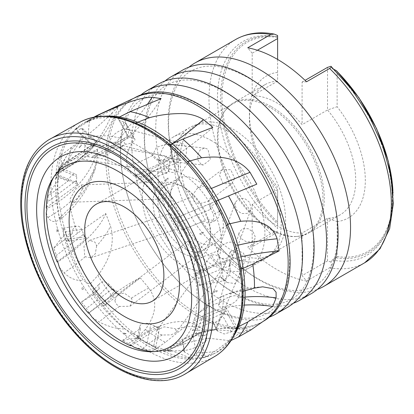 <?xml version="1.0" encoding="UTF-8"?>
<svg xmlns="http://www.w3.org/2000/svg" width="414" height="414" viewBox="0 0 414 414"><rect width="100%" height="100%" fill="white"/><g stroke="black" fill="none" stroke-linecap="round" stroke-linejoin="round"><path stroke-width="0.31" stroke-dasharray="2.07 1.55" d="M182.434 70.22A128.94 74.442 -120 0 0 162.666 173.544A128.94 74.442 -120 0 0 246.904 287.171A128.94 74.442 -120 0 0 311.375 293.557M188.97 67.146A128.94 74.442 -120 0 0 176.923 172.038A128.94 74.442 -120 0 0 259.371 279.973A128.94 74.442 -120 0 0 317.305 289.433M164.974 80.999A128.94 74.442 -120 0 0 152.932 185.891A128.94 74.442 -120 0 0 235.375 293.821A128.94 74.442 -120 0 0 293.314 303.286M158.438 84.073A128.94 74.442 -120 0 0 138.674 187.397A128.94 74.442 -120 0 0 222.908 301.019A128.94 74.442 -120 0 0 287.378 307.405M140.983 94.853A128.94 74.442 -120 0 0 128.935 199.745A128.94 74.442 -120 0 0 211.383 307.674A128.94 74.442 -120 0 0 269.317 317.14M134.446 97.927A128.94 74.442 -120 0 0 114.683 201.251A128.94 74.442 -120 0 0 198.917 314.873A128.94 74.442 -120 0 0 263.387 321.259M135.792 97.331A128.94 74.442 -120 0 0 132.527 99.034A128.94 74.442 -120 0 0 112.763 202.358A128.94 74.442 -120 0 0 196.997 315.98A128.94 74.442 -120 0 0 261.467 322.366A128.94 74.442 -120 0 0 264.572 320.395M56.309 175.422L55.916 174.134L56.309 175.422L67.472 167.608L97.502 149.827L96.85 160.539L95.267 168.57L84.792 189.814L70.292 207.559L61.386 216.294A132.521 76.512 -120 0 0 68.403 240.115L77.532 233.268L105.782 213.541L110.455 225.997C116.168 245.191 107.355 262.9 97.849 275.476L90.138 284.035A132.521 76.512 -120 0 0 105.301 305.03L140.346 277.908L148.874 288.139C159.907 303.524 153.32 318.309 145.376 329.466A132.521 76.512 -120 0 0 160.767 339.822A132.521 76.512 -120 0 0 165.346 342.337L190.212 322.48L199.9 327.231C212.185 334.264 205.504 343.884 197.794 352.397A132.521 76.512 -120 0 0 215.223 351.119L239.556 333.11L250.91 329.927M231.11 340.453L230.236 340.877A132.521 76.512 -120 0 0 233.801 335.894M247.339 330.869A135.73 99.505 78.1 0 0 215.554 329.109C218.514 328.618 208.345 331.2 200.386 333.265L195.631 334.139L205.639 331.107L216.201 329.001L245.662 259.024L240.472 260.929L232.699 257.177L230.324 251.738L235.602 249.621L243.499 253.171L245.662 259.024M238.811 326.506L236.192 325.839L226.499 308.088L194.652 322.408L193.524 322.454A106.729 61.624 -120 0 1 172.56 347.92L179.293 345.643C188.675 342.383 198.42 339.904 208.521 338.197L230.453 340.774L228.3 341.721L230.236 340.877M58.431 178.936L48.272 195.77L67.912 181.187L58.529 177.311L58.431 178.936A117.876 68.056 -120 0 0 57.23 190.254A117.876 68.056 -120 0 0 57.116 195.217A117.876 68.056 -120 0 0 59.528 219.611L60.227 219.441L61.608 216.092L59.507 218.002L61.386 216.294M46.275 212.786L47.889 217.469C51 222.023 54.881 222.737 59.528 219.611M67.011 241.238L65.826 239.68L66.965 241.243L68.631 239.944L68.507 241.031L86.899 238.49L57.137 261.953M57.603 261.343L56.418 255.407L53.737 248.131L63.477 235.763A117.876 68.056 -120 0 0 83.147 280.123C86.117 282.483 88.518 283.725 90.34 283.833L90.138 284.035M59.274 267.046L63.937 272.862C70.654 278.86 77.061 281.282 83.147 280.123M103.935 306.039L102.175 304.813L103.904 306.075L105.518 304.864L104.949 304.958L117.441 291.627L89.01 312.912M89.062 312.886L86.505 308.295L81.377 302.065L92.959 294.996A117.876 68.056 -120 0 0 124.961 328.954L138.271 336.887A132.521 76.512 -120 0 0 151.167 345.364A132.521 76.512 -120 0 0 156.756 348.397L155.69 347.579L159.757 326.853L131.336 345.509M92.105 317.212L99.034 321.911C108.478 326.718 117.115 329.063 124.961 328.954M131.155 345.628L128.443 343.61L122.409 340.458L137.531 337.829A117.876 68.056 -120 0 0 144.817 341.964A117.876 68.056 -120 0 0 171.696 350.606L190.497 358.079A132.521 76.512 -120 0 0 206.441 356.449L204.614 355.362L200.412 332.991L170.516 349.178L169.559 349.183A106.729 61.624 -120 0 1 156.813 351.574A106.729 61.624 -120 0 1 154.443 351.579M134.333 347.362L142.038 349.043C152.445 350.394 162.329 350.917 171.696 350.606M170.516 349.178L168.922 350.135L163.809 351.108L183.029 350.663A117.876 68.056 -120 0 0 208.521 338.197M194.652 322.408L195.087 325.797L192.432 330.641L215.016 329.42A117.876 68.056 -120 0 0 223.736 295.679C230.515 292.998 237.641 291.327 245.114 290.669L243.121 291.311M240.958 256.84A135.73 57.856 -1.7 0 0 194.161 273.757L194.694 274.042A106.729 61.624 -120 0 1 197.193 297.733A106.729 61.624 -120 0 1 194.647 318.708L198.974 312.798L208.345 304.073L219.751 297.454L223.736 295.679M75.229 129.499L75.586 128.971L75.229 129.499L87.033 122.27L118.125 106.983A135.73 118.125 -128.3 0 1 83.773 155.654A135.73 118.125 -128.3 0 1 59.926 169.74L57.23 171.665A106.729 61.624 -120 0 0 54.907 175.065A106.729 61.624 -120 0 0 53.716 177.114M59.926 169.74L59.378 169.057A106.729 61.624 -120 0 1 88.658 156.735L92.529 157.662L92.27 156.922A106.729 61.624 -120 0 1 121.721 167.013A106.729 61.624 -120 0 1 130.586 172.736L134.426 176.204L134.514 175.66A106.729 61.624 -120 0 1 169.699 214.587L172.312 219.482L172.695 219.322A106.729 61.624 -120 0 1 193.581 269.007L194.161 273.757M239.556 333.11A135.73 99.505 78.1 0 0 202.938 331.676A135.73 99.505 78.1 0 0 169.295 348.345L169.559 349.183M172.56 347.92L169.295 348.345M244.969 297.102A135.73 95.075 30.9 0 0 238.252 297.909L238.252 297.117C236.803 293.868 226.743 296.76 220.89 302.008L218.571 305.165L218.551 306.065C219.715 309.31 235.592 304.435 238.252 297.909L255.091 238.531L251.924 241.786L246.32 241.76L241.15 238.614L239.018 233.853L239.214 232.337L242.454 228.823L248.146 228.683L253.239 232.057L255.288 237.02L255.091 238.531M244.276 305.097A135.73 95.075 30.9 0 0 193.038 321.797L193.524 322.454M194.647 318.708L193.038 321.797M193.581 269.007L194.828 260.923A135.73 57.856 -1.7 0 1 218.1 250.925L217.438 253.71L220.305 258.326L226.049 258.486L232.068 255.573L236.456 249.906L236.911 247.655L236.606 245.518C233.175 238.723 221.526 243.075 218.1 250.925L235.359 202.379L239.002 198.492L244.602 198.461L249.383 202.12L251.153 207.637L250.765 209.696L247.199 213.407L241.579 213.526L236.699 210.027L234.945 204.516L235.359 202.379M194.828 260.923C197.835 250.749 203.729 242.62 212.511 236.539C217.536 231.178 223.379 226.841 230.029 223.534M211.135 188.567L204.169 185.793L197.276 188.36L192.841 194.771L192.588 196.319L194.166 201.401L198.694 203.848L208.18 201.395L212.486 195.077C213.039 192.712 212.589 190.538 211.135 188.567A135.73 0.331 -22.7 0 0 211.357 188.468M169.699 214.587L168.177 206.503C167.918 196.164 171.334 187.18 178.413 179.557C181.182 172.586 185.037 166.293 189.979 160.679M234.64 178.455L231.731 183.712L223.11 183.625L219.379 174.853L222.344 169.549L230.779 169.719L234.64 178.455M256.804 184.152A135.73 0.331 -22.7 0 1 215.927 201.271M215.901 201.282A135.73 0.331 -22.7 0 1 172.312 219.482M169.926 145.133L166.578 144.082L156.44 147.327L152.456 155.529L155.592 159.488L158.598 160.301L165.279 159.261L170.475 155.623L172.778 150.215L169.926 145.133A135.73 61.013 -42.3 0 0 172.276 143.586M130.586 172.736L127.481 166.801C125.276 158.914 126.875 150.924 132.268 142.83C132.998 135.828 134.804 128.904 137.686 122.063M201.08 164.28L197.964 160.218L197.737 154.36L200.428 149.604L204.749 148.108L206.933 148.833L208.092 149.692L210.338 159.566L203.284 165.01L201.08 164.28M169.279 169.419L166.692 173.326L164.079 168.534L163.809 159.98L166.573 156.104L169.455 160.911L169.279 169.419M177.865 225.242L178.858 228.456L175.391 224.678L171.148 216.693L170.516 213.355L173.559 217.314L177.865 225.242M197.406 251.319L191.164 244.86L189.017 240.513L192.112 242.299L198.617 248.535L200.862 252.83L197.406 251.319M166.454 195.165L166.174 198.787L163.468 194.259L161.325 185.607L162.065 181.963L164.658 186.476L166.454 195.165M179.221 160.047L176.975 149.837L179.236 144.947L182.765 143.653L183.832 144.144L186.362 148.316L186.326 154.391L183.785 159.245L180.214 160.523L179.221 160.047M211.394 140.605A75.669 43.687 -120 0 0 173.559 136.858A75.669 43.687 -120 0 0 161.962 197.494A75.669 43.687 -120 0 0 211.394 264.173A75.669 43.687 -120 0 0 249.228 267.92A75.669 43.687 -120 0 0 260.825 207.285A75.669 43.687 -120 0 0 211.394 140.605M196.997 180.225A37.327 21.549 -120 0 0 178.336 178.377A37.327 21.549 -120 0 0 172.612 208.283A37.327 21.549 -120 0 0 196.997 241.176A37.327 21.549 -120 0 0 215.658 243.028A37.327 21.549 -120 0 0 221.381 213.117A37.327 21.549 -120 0 0 196.997 180.225M126.063 129.013C118.254 129.458 109.218 137.65 110.44 141.505L111.966 142.716L118.554 141.723L124.743 138.136L128.573 133.572L128.216 129.639L126.063 129.013A135.73 104.923 -71.3 0 0 147.425 104.338M90.889 147.689L79.892 158.702L92.11 148.098L95.184 144.077L90.889 147.689M82.505 188.882L77.563 198.182L71.912 202.249L70.499 201.654L70.168 198.699L75.643 189.302L81.32 184.929L82.505 188.882A135.73 96.421 -177.9 0 0 96.85 160.539M96.638 245.864L95.313 253.761L90.754 257.813L85.248 256.732L84.746 256.271L83.954 246.232L89.548 240.332L94.915 242.097L96.638 245.864A135.73 46.704 157.1 0 0 110.455 225.997M114.916 300.476L117.612 294.328L124.174 293.076L131.383 298.178L132.268 300.409L130.001 306.236L119.455 306.443C116.784 305.051 115.273 303.064 114.916 300.476M227.705 131.191A75.669 43.687 -120 0 0 193.819 125.597A75.669 43.687 -120 0 0 189.871 127.44A75.669 43.687 -120 0 0 178.268 188.075A75.669 43.687 -120 0 0 227.705 254.755A75.669 43.687 -120 0 0 265.54 258.502A75.669 43.687 -120 0 0 269.11 256.007A75.669 43.687 -120 0 0 276.055 194.435A75.669 43.687 -120 0 0 227.705 131.191M232.823 250.967A74.649 43.097 60 0 1 184.059 185.187A74.649 43.097 60 0 1 195.501 125.364A74.649 43.097 60 0 1 199.393 123.543A74.649 43.097 60 0 1 232.823 129.064A74.649 43.097 60 0 1 280.526 191.459A74.649 43.097 60 0 1 273.675 252.204A74.649 43.097 60 0 1 270.151 254.667A74.649 43.097 60 0 1 232.823 250.967M270.176 107.5A74.649 43.097 -120 0 0 232.854 103.8A74.649 43.097 -120 0 0 224.29 111.832A74.649 43.097 -120 0 0 270.176 229.403A74.649 43.097 -120 0 0 296.269 236.503A74.649 43.097 -120 0 0 307.504 233.103A74.649 43.097 -120 0 0 318.946 173.28A74.649 43.097 -120 0 0 270.176 107.5M271.139 106.527A75.162 43.392 -120 0 0 233.558 102.807A75.162 43.392 -120 0 0 224.937 110.89A75.162 43.392 -120 0 0 271.139 229.263A75.162 43.392 -120 0 0 297.407 236.41A75.162 43.392 -120 0 0 308.715 232.989A75.162 43.392 -120 0 0 320.239 172.762A75.162 43.392 -120 0 0 271.139 106.527M184.282 187.568A37.327 21.549 -120 0 0 165.616 185.72A37.327 21.549 -120 0 0 159.897 215.627A37.327 21.549 -120 0 0 184.282 248.519A37.327 21.549 -120 0 0 202.943 250.366A37.327 21.549 -120 0 0 210.674 233.279A37.327 21.549 -120 0 0 184.282 187.568L181.881 186.181A40.717 23.51 60 0 1 210.674 236.052A40.717 23.51 60 0 1 181.881 252.675A40.717 23.51 60 0 1 153.087 202.803A40.717 23.51 60 0 1 181.881 186.181L184.282 187.568M273.338 36.147A123.538 71.327 -120 0 0 217.541 100.628A123.538 71.327 -120 0 0 277.613 228.523L277.613 223.984A121.907 70.385 -120 0 1 220.688 98.63A121.907 70.385 -120 0 1 275.771 36.468L277.613 36.737A121.907 70.385 -120 0 0 275.771 36.468L273.338 36.147A123.538 71.327 -120 0 1 277.613 36.856L277.613 81.16L252.183 95.846A75.162 43.392 60 0 1 277.137 103.065A75.162 43.392 60 0 1 302.091 124.655L327.521 109.974L337.12 106.74L337.12 71.762L336.711 70.949M277.613 59.43L277.613 81.16A75.162 43.392 -120 0 0 264.991 84.658A75.162 43.392 -120 0 0 249.425 119.066A75.162 43.392 -120 0 0 277.613 189.524L277.613 223.984M330.941 262.031L327.521 260.934L302.091 275.615L306.557 281.07L329.591 267.77C331.36 266.393 331.811 264.484 330.941 262.031L332.116 259.992L336.152 257.782L337.12 256.551L337.12 221.573L327.521 218.338L302.091 233.025A75.162 43.392 60 0 1 277.137 225.801A75.162 43.392 60 0 1 252.183 204.211L277.613 189.524L277.613 228.523M212.812 127.388A135.73 61.013 -42.3 0 1 134.426 176.204M94.977 117.048L87.225 121.571A132.335 76.404 -120 0 1 118.627 118.59L118.601 118.539A132.397 76.44 60 0 1 134.954 123.325L134.995 123.382A132.335 76.404 -120 0 1 171.292 146.178L171.298 146.147A132.397 76.44 60 0 1 187.237 161.646L187.247 161.693A132.335 76.404 -120 0 1 216.92 203.036L216.941 203.031A132.397 76.44 60 0 1 227.405 224.316L227.395 224.341A132.335 76.404 -120 0 1 241.02 271.098L241.051 271.129A132.397 76.44 60 0 1 242.713 291.446M88.658 156.735L85.657 154.432C83.483 150.727 84.508 145.252 88.725 138.012C88.275 132.573 88.617 126.549 89.75 119.941L87.225 121.571M161.113 98.62A135.73 104.923 -71.3 0 1 92.529 157.662M118.125 106.983L112.37 112.551C102.801 122.627 85.703 137.236 71.462 147.28L59.104 156.839A132.335 76.404 -120 0 1 75.638 129.018M57.23 171.665L55.9 173.725C63.989 169.952 71.534 165.31 78.531 159.794A135.73 118.125 -128.3 0 1 55.988 173.321C55.802 174.258 57.675 172.027 61.608 166.635C61.215 163.851 61.143 159.975 61.386 154.996L59.104 156.839M79.436 142.556L66.711 161.61L87.649 147.829L79.855 140.496L79.436 142.556A117.876 68.056 -120 0 0 66.67 155.99L55.988 173.321M97.502 149.827A135.73 96.421 -177.9 0 1 46.973 208.609M105.782 213.541A135.73 46.704 157.1 0 1 57.774 261.927M145.376 329.466L136.599 338.202L138.271 336.887M140.346 277.908A135.73 15.235 138 0 0 88.901 312.761M163.809 351.108L182.719 340.872L184.701 351.424L183.029 350.663M192.432 330.641L212.573 321.585L217.148 329.958L215.016 329.42M53.737 248.131L72.264 233.677L63.59 234.873L63.477 235.763M81.377 302.065L99.324 288.62L93.435 294.913L92.959 294.996M156.756 348.397L155.348 349.312L153.423 348.842A132.397 76.44 60 0 1 136.594 338.269M122.409 340.458L140.501 328.581L138.581 338.357L137.531 337.829M153.641 346.523L147.12 342.875C141.785 339.599 134.928 335.852 138.581 338.357L137.588 337.581L139.777 326.449A6.784 3.726 -178.1 0 1 143.927 323.5A6.784 3.726 -178.1 0 1 150.784 324.203L157.413 327.298L153.641 346.523L155.69 347.579M140.501 328.581A6.784 3.726 -178.1 0 1 139.777 326.449M204.956 357.178L203.29 357.727L206.664 356.314L215.223 351.119M200.412 332.991L196.236 335.345L198.746 334.667L202.643 355.419L204.614 355.362M226.499 308.088L224.186 312.715L225.796 310.603L234.785 327.065L236.192 325.839M243.204 268.288L240.394 268.375L229.729 260.049L194.694 274.042M229.729 260.049L229.547 265.752L229.972 262.745L239.861 270.466L240.394 268.375M216.444 200.987L172.695 219.322M209.086 204.133L210.617 209.37L209.945 206.296L216.258 203.595L215.891 201.22M170.408 144.688L172.426 143.705L170.459 145.697L171.117 158.081L134.514 175.66M171.117 158.081L173.414 161.465L172.084 159.167L171.474 147.679L170.459 145.697M118.601 118.539L117.742 118L119.718 116.898L118.523 119.429L127.879 136.527L93.088 155.995L92.27 156.922M127.879 136.527L129.742 137.246L128.402 136.325L119.724 120.469L118.523 119.429M89.471 120.096A132.521 76.512 -120 0 0 84.906 122.394A132.521 76.512 -120 0 0 82.966 123.579A132.521 76.512 -120 0 0 76.818 128.376L76.574 130.762L93.098 146.308L59.994 168.094L59.378 169.057M93.098 146.308L93.471 144.408L92.767 145.029L77.439 130.612L76.574 130.762M61.132 155.183A132.521 76.512 -120 0 0 57.784 174.263L57.929 176.09L77.822 184.318L46.766 207.367L46.28 208.211M58.529 177.311L59.311 170.599L59.28 167.432L57.929 176.09M58.027 174.097A132.521 76.512 -120 0 0 57.831 177.342A132.521 76.512 -120 0 0 57.701 182.921A132.521 76.512 -120 0 0 61.608 216.092M77.822 184.318L76.114 180.67L76.497 182.507L58.043 174.879M86.899 238.49L83.183 234.526L84.751 236.865L67.699 239.22L68.507 241.031M117.441 291.627L112.432 288.868L114.916 290.84L103.334 303.203L104.949 304.958M197.794 352.397L188.743 359.176A132.397 76.44 60 0 0 203.3 357.789M175.712 329.208L176.483 332.292L171.096 334.885L162.262 335.009L158.738 333.938L157.372 329.782L164.28 326.858L174.765 328.638L175.712 329.208A135.73 69.743 115.1 0 1 199.9 327.231M190.212 322.48A135.73 69.743 115.1 0 0 130.477 344.976M221.19 264.298L213.847 259.35L211.461 254.827L215.735 254.946L223.394 259.469L225.568 264.267L221.19 264.298M155.348 349.312L153.423 348.842M155.359 349.266L165.346 342.337M159.757 326.853L154.577 326.455L157.413 327.298M154.577 326.455L128.443 343.61M99.324 288.62A6.784 5.232 -139.9 0 1 99.96 283.186A6.784 5.232 -139.9 0 1 109.244 284.547L114.916 290.84M112.432 288.868L86.505 308.295M72.264 233.677A6.784 5.025 -89.1 0 1 76.797 226.147A6.784 5.025 -89.1 0 1 81.63 229.491L84.751 236.865M83.183 234.526L56.418 255.407M48.272 195.77L47.739 201.732L76.114 180.67M67.912 181.187A6.784 3.167 -55.7 0 1 75.638 174.196A6.784 3.167 -55.7 0 1 76.719 176.509L76.497 182.507M66.711 161.61L63.223 164.317L93.471 144.408M87.649 147.829L96.716 141.826L92.767 145.029M125.209 144.181L120.795 136.113L126.342 131.259L126.7 124.184L134.788 138.964A6.784 2.8 -14.8 0 1 132.294 142.411A6.784 2.8 -14.8 0 1 125.209 144.181L103.205 156.492L97.952 155.038L129.742 137.246M134.788 138.964A6.784 2.8 -14.8 0 0 133.525 138.064L128.402 136.325M120.795 136.113L119.817 138.172L103.205 156.492M178.036 157.418L178.584 167.846A6.784 5.015 14.2 0 1 175.417 172.027A6.784 5.015 14.2 0 1 168.664 171.406L146.158 182.051L140.905 176.84L173.414 161.465M178.584 167.846A6.784 5.015 14.2 0 0 177.208 164.803L172.084 159.167M168.664 171.406L168.353 165.564L166.749 167.184L146.158 182.051M215.073 220.703L210.648 222.592A6.784 5.692 67 0 1 204.221 220.864L181.943 230.163L178.434 222.804L210.617 209.37M210.648 222.592A6.784 5.692 67 0 0 213.241 214.157L209.945 206.296M204.221 220.864L181.943 230.163M220.59 276.847L225.62 280.775L227.105 282.519L221.707 278.301A6.784 4.616 114.3 0 1 220.59 276.847L199.196 285.556L198.637 278.332L229.547 265.752M221.707 278.301A6.784 4.616 114.3 0 0 227.245 277.396A6.784 4.616 114.3 0 0 230.194 270.456L229.972 262.745M225.62 280.775L223.332 280.852L199.196 285.556M212.573 321.585A6.784 2.127 139.8 0 0 212.661 322.232A6.784 2.127 139.8 0 0 217.159 321.176A6.784 2.127 139.8 0 0 222.67 315.825L225.796 310.603M224.186 312.715L195.087 325.797M182.719 340.872A6.784 0.983 159 0 1 182.269 340.681A6.784 0.983 159 0 1 186.077 338.259A6.784 0.983 159 0 1 193.069 335.863L198.746 334.667M196.236 335.345L168.922 350.135M46.766 207.367L47.739 201.732M59.994 168.094L63.223 164.317M93.088 155.995L97.952 155.038M135.533 174.91L140.905 176.84M173.859 218.83L178.434 222.804M195.9 273.82L198.637 278.332M93.435 294.913L92.229 291.446L94.314 292.475L103.334 303.203M63.59 234.873L63.166 228.031L65.065 231.778L67.699 239.22M79.855 140.496L82.986 133.738L82.567 128.521L81.175 128.423L77.439 130.612M126.7 124.184L125.095 122.658L119.724 120.469M168.353 165.564L175.138 164.151L178.03 157.418L176.612 153.646L171.474 147.679M207.435 219.492L215.073 220.698L219.047 216.962L219.373 211.538L216.258 203.595M227.105 282.519L235.038 283.523L239.799 277.96L239.861 270.466M217.148 329.958L217.448 330.993L224.15 334.005L231.405 331.816L234.785 327.065M184.701 351.424L184.38 351.947L189.12 354.627L196.857 356.019L202.643 355.419M190.497 358.079L188.743 359.176M204.966 357.235L206.441 356.449M237.76 326.988L236.999 327.324L235.964 328.825A132.397 76.44 60 0 1 228.3 341.721M236.999 327.324L235.964 328.825M236.979 327.277L237.776 326.941M55.973 174.159A132.335 76.404 -120 0 0 55.538 184.323A132.335 76.404 -120 0 0 59.559 217.981M235.939 328.768A132.335 76.404 -120 0 0 242.687 292.372A132.335 76.404 -120 0 0 242.687 291.435M75.586 128.971A132.397 76.44 60 0 1 80.963 124.883A132.397 76.44 60 0 1 87.168 121.53M55.916 174.134A132.397 76.44 60 0 1 59.042 156.823M135.657 122.994L134.954 123.325M135.725 123.02L134.995 123.382M241.176 270.073L241.051 271.129M241.155 269.964L241.02 271.098M216.807 202.446L216.941 203.031M216.77 202.384L216.92 203.036M170.868 145.428L171.298 146.147M170.832 145.397L171.292 146.178M117.742 118L118.461 117.592M117.762 118.042L118.627 118.59M75.193 129.458L76.818 128.376M56.263 175.401L57.784 174.263M94.506 116.852A132.521 76.512 -120 0 0 87.033 122.27M71.462 147.28A132.521 76.512 -120 0 0 67.472 167.608M70.292 207.559A132.521 76.512 -120 0 0 77.532 233.268M65.826 239.68A132.397 76.44 60 0 1 59.507 218.002M66.965 241.243L68.403 240.115M97.849 275.476A132.521 76.512 -120 0 0 114.021 298.406M102.175 304.813A132.397 76.44 60 0 1 88.42 285.644M103.904 306.075L105.301 305.03M277.613 72.388A81.946 47.31 -120 0 0 249.425 113.524A81.946 47.31 -120 0 0 277.613 187.216M277.613 231.245L270.751 233.801L247.717 247.096L252.183 246.801L277.613 232.119M277.613 36.856L277.613 35.495M181.881 173.714A55.988 32.323 -120 0 0 153.889 170.941A55.988 32.323 -120 0 0 145.304 215.808A55.988 32.323 -120 0 0 181.881 265.141A55.988 32.323 -120 0 0 209.872 267.915A55.988 32.323 -120 0 0 218.457 223.053A55.988 32.323 -120 0 0 181.881 173.714M306.557 281.07A128.94 74.442 60 0 1 277.137 269.716A128.94 74.442 60 0 1 247.717 247.096M332.116 259.992A123.538 71.327 -120 0 0 386.334 231.866A123.538 71.327 -120 0 0 332.116 68.32L334.403 69.562M330.941 66.281L332.116 68.32M337.12 221.573A81.946 47.31 -120 0 0 337.12 106.74M327.521 260.934L327.521 218.338A75.162 43.392 -120 0 0 340.148 214.84A75.162 43.392 -120 0 0 327.521 109.974L327.521 67.378M302.091 233.025L302.091 275.615M252.183 204.211L252.183 246.801M306.557 81.77L302.091 82.065L302.091 124.655M257.384 50.249L252.183 53.251L252.183 95.846M252.183 53.251L247.717 47.796M302.091 82.065L305.066 80.342M156.973 348.246A132.521 76.512 -120 0 0 190.694 357.939M105.518 304.864A132.521 76.512 -120 0 0 138.462 336.711M68.631 239.944A132.521 76.512 -120 0 0 90.34 283.833M77.071 128.226A132.521 76.512 -120 0 0 61.386 154.996M66.67 155.99A117.876 68.056 -120 0 0 61.608 166.635M105.358 116.199A132.521 76.512 -120 0 0 89.75 119.941M119.817 138.172A117.876 68.056 -120 0 0 88.725 138.012M166.749 167.184A117.876 68.056 -120 0 0 132.268 142.83M205.339 220.367A117.876 68.056 -120 0 0 178.413 179.557M223.332 280.852A117.876 68.056 -120 0 0 212.511 236.539M206.664 356.314A132.521 76.512 -120 0 0 214.923 353.245A132.521 76.512 -120 0 0 230.453 340.774M153.444 348.779A132.335 76.404 -120 0 0 188.722 359.109M102.217 304.776A132.335 76.404 -120 0 0 136.599 338.202M65.883 239.68A132.335 76.404 -120 0 0 88.451 285.593M203.29 357.727A132.335 76.404 -120 0 0 212.537 354.41A132.335 76.404 -120 0 0 228.269 341.674M168.353 351.191L171.489 351.093L168.353 351.191L169.088 350.969A8.482 6.22 78.1 0 0 168.353 351.191M171.489 351.093A8.482 6.22 78.1 0 0 169.088 350.969M123.755 334.186L126.234 333.736C123.827 332.804 123.005 332.954 123.755 334.186A8.482 4.357 115.1 0 1 126.234 333.736M201.778 335.293L205.458 335.076C203.336 336.189 202.11 336.261 201.778 335.293A8.482 5.941 30.9 0 1 205.458 335.076M213.417 291.539L217.35 290.763C215.963 292.822 214.654 293.081 213.417 291.539A8.482 3.617 -1.7 0 1 217.35 290.763M199.579 233.822L203.393 232.223C202.87 234.754 201.597 235.287 199.579 233.822L203.393 232.223M164.653 180.463L168.017 178.046C168.208 180.426 167.085 181.228 164.653 180.463A8.482 3.814 -42.3 0 0 168.017 178.046M119.729 148.403L122.451 145.433C122.984 147.084 122.078 148.072 119.729 148.403A8.482 6.557 -71.3 0 0 122.451 145.433M79.069 147.829L81.165 144.734C81.553 145.314 80.854 146.344 79.069 147.829A8.482 7.385 -128.3 0 0 81.165 144.734M55.585 178.915L57.267 176.173C57.07 175.686 56.506 176.602 55.585 178.915A8.482 6.029 -177.9 0 0 57.267 176.173M56.734 231.793L58.343 229.77C57.313 228.549 56.775 229.221 56.734 231.793A8.482 2.919 157.1 0 0 58.343 229.77M82.148 289.676L84.052 288.506C82.195 287.119 81.558 287.507 82.148 289.676A8.482 0.952 138 0 1 84.052 288.506M200.076 333.353A135.73 99.505 78.1 0 0 179.293 345.643M220.89 302.008A135.73 95.075 30.9 0 0 198.974 312.798M237.869 245.212A135.73 57.856 -1.7 0 0 236.606 245.518M192.588 196.319A135.73 0.331 -22.7 0 1 168.177 206.503M152.456 155.529A135.73 61.013 -42.3 0 1 127.481 166.801M110.44 141.505A135.73 104.923 -71.3 0 1 85.657 154.432M112.37 112.551A135.73 118.125 -128.3 0 1 93.476 145.324M166.692 173.326L79.892 158.702A135.73 118.125 -128.3 0 1 78.531 159.794L83.773 155.654M70.499 201.654A135.73 96.421 -177.9 0 1 47.889 217.469M85.248 256.732A135.73 46.704 157.1 0 1 63.937 272.862M148.874 288.139A135.73 15.235 138 0 0 131.383 298.178M119.455 306.443A135.73 15.235 138 0 0 99.034 321.911M147.12 342.875L150.784 324.203M162.262 335.009A135.73 69.743 115.1 0 0 142.038 349.043M97.989 296.559L109.244 284.547M65.065 231.778L81.63 229.491M58.798 169.098L76.719 176.509M81.175 128.423L96.064 142.426M125.095 122.658L133.525 138.064M176.612 153.646L177.208 164.803M219.373 211.538L213.241 214.157M239.799 277.96L230.194 270.456M231.405 331.816L222.67 315.825M196.857 356.019L193.069 335.863M81.123 121.628A135.14 78.023 -120 0 0 50.958 184.675A135.14 78.023 -120 0 0 111.356 322.144A135.14 78.023 -120 0 0 216.196 355.585M48.278 140.092A135.528 78.251 -120 0 0 21.44 201.401A135.528 78.251 -120 0 0 79.788 336.929A135.528 78.251 -120 0 0 183.785 374.799M277.613 37.405A120.728 69.702 -120 0 0 221.997 97.694A120.728 69.702 -120 0 0 277.613 222.199M235.701 39.47A128.94 74.442 -120 0 0 270.751 233.801M329.591 267.77A128.94 74.442 -120 0 0 364.641 262.802M336.152 257.782A121.907 70.385 -120 0 0 387.276 229.599A121.907 70.385 -120 0 0 392.922 190.771M337.12 256.551A120.728 69.702 -120 0 0 392.736 196.267A120.728 69.702 -120 0 0 337.12 71.762M248.048 77.666C282.146 96.767 316.451 142.152 330.087 187.081C345.338 233.853 336.277 274.896 315.064 285.546C310.728 288.066 305.801 289.624 300.274 290.219C288.082 291.57 274.068 287.797 258.227 278.912C224.129 259.811 189.824 214.426 176.183 169.497C160.937 122.725 169.994 81.682 191.211 71.032C195.563 68.501 200.516 66.939 206.068 66.349C218.245 65.024 232.238 68.796 248.048 77.666M234.231 292.76C250.072 301.651 264.091 305.423 276.278 304.073C281.805 303.478 286.736 301.92 291.068 299.4C312.285 288.749 321.342 247.707 306.096 200.935C292.46 156.006 258.15 110.621 224.052 91.52C208.247 82.65 194.254 78.877 182.077 80.202C176.524 80.792 171.567 82.355 167.22 84.88C146.002 95.536 136.946 136.573 152.192 183.35C165.828 228.28 200.133 273.659 234.231 292.76M210.24 306.614C226.08 315.504 240.094 319.272 252.286 317.926C257.813 317.331 262.74 315.773 267.077 313.253C288.289 302.603 297.35 261.56 282.105 214.788C268.463 169.859 234.158 124.474 200.06 105.373C184.251 96.503 170.257 92.731 158.086 94.056C152.528 94.646 147.575 96.203 143.223 98.734C122.006 109.384 112.95 150.427 128.195 197.204C141.836 242.128 176.141 287.513 210.24 306.614M263.061 321.45L261.467 322.366M251.091 329.694C239.421 327.334 227.736 327.101 216.041 329.006M152.14 351.709L156.813 351.574M195.631 334.139L230.324 251.738M202.938 331.676L205.639 331.107M262.699 286.819C247.443 287.652 233.129 291.197 219.751 297.454M236.456 249.906L250.765 209.696M208.18 201.395L231.731 183.712M166.578 144.082L204.749 148.103M127.191 129.158L182.765 143.653M71.912 202.249L166.174 198.792M90.754 257.818L178.858 228.456M117.612 294.328L189.017 240.513M189.871 127.44L173.559 136.858M199.393 123.543L193.819 125.597M195.501 125.364L232.854 103.8M224.29 111.832L224.937 110.89M178.336 178.377L165.616 185.72M264.991 84.658L233.558 102.807M95.267 168.57C88.912 188.789 77.232 205.748 60.227 219.436M57.23 190.254L57.831 177.342M157.372 329.782L211.461 254.827M92.224 291.446L99.96 283.186M63.166 228.031L76.797 226.147M59.28 167.432L75.638 174.196M82.572 128.521L96.716 141.826M217.448 330.993L212.661 322.232M184.38 351.947L182.269 340.681M80.963 124.883L82.966 123.579M93.766 117.281L84.906 122.394M249.425 119.066L249.425 113.524M153.889 170.941L96.302 204.19M134.12 98.113L132.527 99.034M393.062 192.774L391.96 212.527L387.276 229.599L386.334 231.866M340.148 214.84L308.715 232.989M209.872 267.915L152.29 301.159M215.658 243.028L202.943 250.366M265.54 258.502L249.228 267.92M273.675 252.204L269.11 256.007M296.269 236.503L297.407 236.41M210.674 233.279L210.674 236.052M270.151 254.667L307.504 233.103M176.483 332.292L225.568 264.267M130.001 306.236L200.862 252.83M89.548 240.337L170.516 213.355M81.32 184.929L162.065 181.963M95.184 144.072L166.573 156.099M111.966 142.716L180.214 160.523M158.598 160.301L203.284 165.01M197.281 188.36L222.344 169.549M218.571 305.165L239.214 232.337M144.817 341.964L154.541 346.989M52.454 179.039L54.907 175.065M212.537 354.41L214.923 353.245"/><path stroke-width="0.62" d="M293.314 303.286A128.94 74.442 -120 0 0 299.845 300.207L311.375 293.557A128.94 74.442 -120 0 0 331.138 190.233A128.94 74.442 -120 0 0 246.904 76.606A128.94 74.442 -120 0 0 182.434 70.22L170.904 76.875A128.94 74.442 -120 0 0 164.974 80.999M317.305 289.433A128.94 74.442 -120 0 0 323.841 286.359A128.94 74.442 -120 0 0 343.604 183.035A128.94 74.442 -120 0 0 259.371 69.407A128.94 74.442 -120 0 0 194.901 63.021A128.94 74.442 -120 0 0 188.97 67.146M299.845 300.207A128.94 74.442 -120 0 0 319.613 196.888A128.94 74.442 -120 0 0 235.375 83.261A128.94 74.442 -120 0 0 170.904 76.875M269.317 317.14A128.94 74.442 -120 0 0 275.853 314.06L287.378 307.405A128.94 74.442 -120 0 0 307.147 204.086A128.94 74.442 -120 0 0 222.908 90.459A128.94 74.442 -120 0 0 158.438 84.073L146.913 90.728A128.94 74.442 -120 0 0 140.983 94.853M275.853 314.06A128.94 74.442 -120 0 0 295.617 210.742A128.94 74.442 -120 0 0 211.383 97.114A128.94 74.442 -120 0 0 146.913 90.728M263.061 321.45L263.387 321.259A128.94 74.442 -120 0 0 283.15 217.935A128.94 74.442 -120 0 0 198.917 104.312A128.94 74.442 -120 0 0 134.446 97.927L134.12 98.113M233.801 335.894A132.521 76.512 -120 0 0 238.578 326.625L247.805 321.957A132.521 76.512 -120 0 1 238.454 336.975L250.91 329.927L264.572 320.395A128.94 74.442 -120 0 0 280.345 216.139A128.94 74.442 -120 0 0 196.997 105.42A128.94 74.442 -120 0 0 135.792 97.331L97.859 115.102A132.521 76.512 -120 0 0 94.506 116.852L93.766 117.281M247.805 321.957L272.702 306.427L276.122 297.894L276.086 292.206L273.116 288.718L262.699 286.819L254.45 288.103A132.521 76.512 -120 0 0 252.757 264.111L279.134 250.9L277.121 238.774C271.636 221.894 254.155 219.969 240.7 221.304A132.521 76.512 -120 0 0 228.502 195.957L256.804 184.152L250.009 172.286C237.734 156.316 217.045 155.974 201.571 157.775A132.521 76.512 -120 0 0 182.74 139.12L212.812 127.388L203.403 119.532C196.728 115.501 189.12 113.514 180.587 113.571C169.657 113.633 159.292 115.009 149.49 117.69L135.657 122.994M238.454 336.975L231.11 340.453M53.716 177.114A106.729 61.624 -120 0 0 46.28 208.211L46.973 208.609L46.275 212.786A106.729 61.624 -120 0 0 57.137 261.953L57.774 261.927L59.274 267.046A106.729 61.624 -120 0 0 88.498 313.222L89.062 312.886M88.498 313.222L88.901 312.761L92.105 317.212A106.729 61.624 -120 0 0 121.721 341.307A106.729 61.624 -120 0 0 130.405 345.742L131.336 345.509M130.405 345.742L130.477 344.976L134.333 347.362A106.729 61.624 -120 0 0 154.443 351.579M43.987 213.79A104.411 60.284 -120 0 0 152.14 351.709A104.411 60.284 -120 0 0 191.646 299.037A104.411 60.284 -120 0 0 135.497 183.847A104.411 60.284 -120 0 0 52.454 179.039A104.411 60.284 -120 0 0 43.987 213.79M124.298 188.95A78.044 45.059 -120 0 0 69.112 220.812A78.044 45.059 -120 0 0 124.298 316.399A78.044 45.059 -120 0 0 179.479 284.537A78.044 45.059 -120 0 0 124.298 188.95M254.45 288.103L244.876 290.747A132.521 76.512 -120 0 0 242.961 268.396L252.757 264.111M272.702 306.427A135.73 95.075 30.9 0 0 244.276 305.097M240.7 221.304L227.405 224.316M279.134 250.9A135.73 57.856 -1.7 0 0 240.958 256.84M201.571 157.775L187.237 161.646M137.396 122.177A132.521 76.512 -120 0 0 119.455 117.033L130.001 111.651L161.113 98.62L152.088 97.264C137.453 97.321 116.872 106.812 100.985 113.778L94.977 117.048M229.76 223.607A132.521 76.512 -120 0 0 218.204 200.252L228.502 195.957M189.695 160.767A132.521 76.512 -120 0 0 172.162 143.824L182.74 139.12M237.76 326.988L238.578 326.625M237.776 326.941L238.811 326.506A132.521 76.512 -120 0 0 245.114 290.669M244.876 290.747L242.713 291.446M241.176 270.073L241.264 269.053L243.204 268.288A132.521 76.512 -120 0 0 230.029 223.534L227.395 224.341M218.457 200.143A132.521 76.512 -120 0 0 189.979 160.679L187.247 161.693M172.426 143.705A132.521 76.512 -120 0 0 137.686 122.063L135.725 123.02M241.29 269.069L242.961 268.396M241.264 269.053L241.155 269.964M218.204 200.252L216.46 200.976L216.807 202.446M216.46 200.976L216.77 202.384M172.162 143.824L170.402 144.662L170.868 145.428M170.402 144.662L170.832 145.397M118.461 117.592L119.455 117.033M149.49 117.69A132.521 76.512 -120 0 0 130.001 111.651M100.985 113.778A132.521 76.512 -120 0 0 97.859 115.102M305.066 80.342L327.521 67.378L330.941 66.281C331.816 66.613 331.366 67.347 329.591 68.47L306.557 81.77A128.94 74.442 60 0 0 277.137 59.155A128.94 74.442 60 0 0 247.717 47.796L270.751 34.502L274.192 34.093L277.613 35.495L277.613 59.43M124.298 298.39A55.988 32.323 -120 0 0 152.29 301.159A55.988 32.323 -120 0 0 160.87 256.297A55.988 32.323 -120 0 0 124.298 206.959A55.988 32.323 -120 0 0 96.302 204.19A55.988 32.323 -120 0 0 87.721 249.052A55.988 32.323 -120 0 0 124.298 298.39M330.941 66.281L352.009 89.74L369.604 116.888L382.862 146.168L390.945 175.727L393.3 203.771L389.662 228.637L380 248.835L364.641 262.802A128.94 74.442 -120 0 0 329.591 68.47M334.403 69.562L336.711 70.949L358.907 97.709L376.626 128.728L388.348 161.346L393.062 192.774M277.613 38.569L257.384 50.249M36.634 209.541A114.813 66.287 -120 0 0 117.819 350.161A114.813 66.287 -120 0 0 199.005 303.286A114.813 66.287 -120 0 0 117.819 162.671A114.813 66.287 -120 0 0 36.634 209.541M119.718 116.898A132.521 76.512 -120 0 0 105.358 116.199M276.122 297.894A135.73 95.075 30.9 0 0 244.969 297.102M277.121 238.774A135.73 57.856 -1.7 0 0 237.869 245.212M250.009 172.286A135.73 0.331 -22.7 0 1 211.357 188.468M203.403 119.532A135.73 61.013 -42.3 0 1 172.276 143.586M152.088 97.264A135.73 104.923 -71.3 0 1 147.425 104.338M242.076 295.016A135.14 78.023 -120 0 0 184.484 160.503A135.14 78.023 -120 0 0 81.123 121.628C106.802 108.297 144.062 120.101 175.924 149.935C190.906 163.882 203.962 180.39 215.104 199.465C233.387 231.504 242.728 262.833 243.137 293.438C243.111 311.939 239.245 327.391 231.529 339.796C227.389 346.332 222.277 351.595 216.196 355.585A135.14 78.023 -120 0 0 242.076 295.016M48.278 140.092C30.165 152.078 20.969 172.866 20.7 202.472C20.322 243.996 42.357 296.91 75.006 333.187C109.855 373.045 154.965 390.909 183.785 374.799A135.528 78.251 -120 0 0 213.112 312.058A135.528 78.251 -120 0 0 153.133 174.806A135.528 78.251 -120 0 0 48.278 140.092L81.123 121.628M209.287 311.996A132.754 76.647 -120 0 0 115.418 149.407A132.754 76.647 -120 0 0 21.549 203.605A132.754 76.647 -120 0 0 115.418 366.193A132.754 76.647 -120 0 0 209.287 311.996M270.751 34.502A128.94 74.442 -120 0 0 235.701 39.47C247.008 33.115 259.842 31.319 274.192 34.093M392.922 190.771A121.907 70.385 -120 0 0 336.152 70.53M206.006 309.977A127.962 73.878 -120 0 0 115.527 153.258A127.962 73.878 -120 0 0 25.042 205.499A127.962 73.878 -120 0 0 115.527 362.219A127.962 73.878 -120 0 0 206.006 309.977M204.609 308.891A125.644 72.538 -120 0 0 115.765 155.012A125.644 72.538 -120 0 0 26.926 206.307A125.644 72.538 -120 0 0 115.765 360.185A125.644 72.538 -120 0 0 204.609 308.891M364.641 262.802L323.841 286.359M235.701 39.47L194.901 63.021M183.785 374.799L216.196 355.585"/></g></svg>
